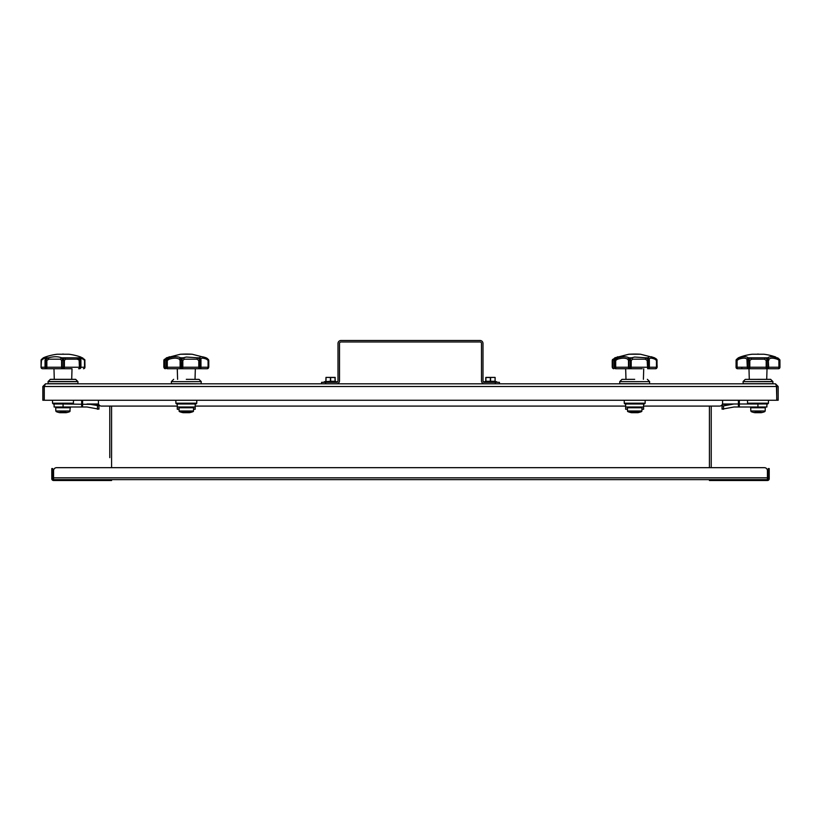 <?xml version="1.0" encoding="UTF-8"?>
<svg xmlns="http://www.w3.org/2000/svg" width="821" height="821" viewBox="0 0 821 821"><rect width="100%" height="100%" fill="white"/><g stroke="black" fill="none" stroke-linecap="round" stroke-linejoin="round"><path stroke-width="1.23" d="M44.272 386.506L776.728 386.506L776.44 385.562L776.83 400.258L778.175 400.258L778.175 386.506L775.486 383.818L776.728 386.506L776.728 400.258L44.272 400.258L44.272 386.506L45.514 383.818L775.486 383.818M776.83 386.506L778.175 386.506M45.514 383.818L42.825 386.506L42.825 400.258L44.17 400.258L44.17 386.506L42.825 386.506M44.56 385.562L44.17 386.506M108.588 480.521L111.574 480.521L111.574 479.628L53.581 479.628L53.581 470.659A2.986 2.986 0 0 1 56.577 467.672L764.423 467.672A2.986 2.986 0 0 1 767.419 470.659L767.419 479.628L108.588 479.628L108.588 480.521L53.581 480.521A1.796 1.796 0 0 1 51.785 478.725L51.785 471.552L52.688 471.552L52.688 468.565L51.785 468.565L51.785 471.552M81.679 400.258L81.679 406.99L82.582 406.99L82.582 400.258M52.688 471.552L52.688 478.725A0.893 0.893 0 0 0 53.581 479.628M177.264 406.087L101.414 406.087A2.986 2.986 0 0 1 98.417 403.101L98.417 400.258M722.583 400.258L722.583 403.101A2.986 2.986 0 0 1 719.586 406.087L643.592 406.087M625.653 406.087L195.203 406.087M719.586 406.087L711.222 406.087L711.222 467.672L764.423 467.672M109.778 457.656L109.778 406.087L101.414 406.087M712.412 480.521L712.412 479.628L709.426 479.628L709.426 480.521L709.426 479.628L709.426 480.521L767.419 480.521A1.796 1.796 0 0 0 769.215 478.725L769.215 468.565L768.312 468.565L768.312 478.725A0.893 0.893 0 0 1 767.419 479.628M722.059 404.794L722.059 405.779L723.547 405.892L733.953 403.994L722.439 403.994L738.418 403.994L738.418 406.99L739.321 406.99L739.321 400.258M739.321 406.99L757.927 406.99L757.927 403.994L738.418 403.994L738.418 400.258M109.778 467.672L56.577 467.672M495.361 383.818L495.361 382.329L499.435 382.329L499.435 383.818M495.361 382.329L484.482 382.329A1.498 1.498 0 0 1 482.994 380.831L482.994 343.465A2.986 2.986 0 0 0 479.998 340.479L341.002 340.479A2.986 2.986 0 0 0 338.006 343.465L338.006 380.831A1.498 1.498 0 0 1 336.518 382.329L325.639 382.329L325.639 383.818M321.565 383.818L321.565 382.329L325.639 382.329M336.518 383.818A2.986 2.986 0 0 0 339.504 380.831L339.504 343.465A1.498 1.498 0 0 1 341.002 341.967L479.998 341.967A1.498 1.498 0 0 1 481.496 343.465L481.496 380.831A2.986 2.986 0 0 0 484.482 383.818M490.537 377.393L490.609 381.283L495.166 381.283L495.022 377.393L485.981 377.393L494.427 377.393M485.755 377.547L485.755 381.283L485.909 377.393M490.465 381.283L484.185 381.724L496.736 381.724L490.465 381.283M494.95 377.393L485.909 377.547L485.909 381.283L490.311 381.283L490.383 377.393M326.573 377.393L334.496 377.393M335.245 381.283L335.091 377.393L325.978 377.393L325.834 381.283M330.617 377.393L330.689 381.283L335.091 381.283L335.019 377.393M330.535 381.283L324.264 381.724L336.815 381.724L330.535 381.283M65.988 411.66L60.005 411.66M70.185 410.993L55.807 410.993L56.28 411.66A17.97 17.97 0 0 0 59.769 412.676L66.234 412.676A17.97 17.97 0 0 0 69.723 411.66L70.298 407.76L55.705 407.76L56.444 406.99M71.704 379.333L72.022 368.721L42.548 368.721L53.97 368.721L54.289 379.333M65.567 359.188L64.459 357.802L77.554 357.802L80.191 359.475A1.498 0.667 117.7 0 1 80.017 360.419L77.184 359.188L65.567 359.188L64.387 360.419L64.387 367.233L80.899 367.233A1.498 1.437 -90 0 1 79.463 368.721L79.144 360.419L80.376 359.475A1.498 1.303 31.8 0 1 80.899 360.419L80.017 360.419L80.017 367.233A1.498 0.729 90 0 1 79.288 368.721L78.59 368.721M63.135 368.721A1.498 0.564 -90 0 0 63.699 367.233L64.387 367.233A1.498 1.252 90 0 1 63.135 368.721L47.587 368.721M83.455 368.721A1.498 1.498 0 0 0 84.953 367.233L84.922 367.233A1.498 1.478 90 0 1 83.444 368.721A1.498 1.078 -90 0 0 84.522 367.233L84.614 360.419M62.858 368.721A1.498 1.252 -90 0 1 61.606 367.233L61.606 360.419L60.436 359.188L48.808 359.188L46.848 360.419L46.848 367.233L62.293 367.233A1.498 0.564 90 0 0 62.858 368.721M42.548 368.721A1.498 1.498 0 0 1 41.05 367.233L41.071 360.419L41.05 367.233A1.498 1.478 -90 0 0 42.548 368.721A1.498 1.078 90 0 1 41.471 367.233L45.104 367.233A1.498 1.437 90 0 0 46.54 368.721A1.498 1.498 0 0 1 45.042 367.233L45.042 360.419L45.104 367.233L45.976 367.233L45.976 360.419L45.042 360.419A1.498 1.498 0 0 1 45.104 359.988L45.104 359.988A1.498 0.985 16.9 0 1 45.627 359.475L48.449 357.802C53.683 356.396 58.055 356.396 61.534 357.802L63.699 360.419L62.293 360.419L62.293 367.233L63.699 367.233L63.699 360.419L64.387 360.419A1.498 0.872 28 0 0 63.145 359.475L64.469 357.802L61.534 357.802L60.436 359.188M46.715 368.721A1.498 0.729 -90 0 1 45.976 367.233L46.848 367.233L46.715 368.721M45.617 359.188L46.623 357.802L45.617 359.188C46.428 357.823 45.463 357.823 42.743 359.188L41.471 360.419L41.071 367.233M79.463 368.721A1.498 1.498 0 0 0 80.951 367.233L84.522 367.233L84.522 360.419L83.26 359.188L80.037 358.161L80.889 359.988A1.498 0.985 -16.9 0 1 80.889 360.388M41.071 360.419L41.05 360.44A1.498 1.344 19.4 0 1 41.142 359.926L41.471 360.419A1.498 0.749 34 0 1 41.307 359.588L45.196 357.043L46.623 357.802L45.627 359.475A1.498 1.303 148.2 0 0 45.104 360.419M43.297 357.833L45.196 357.043A57.757 57.757 0 0 1 57.172 354.231L68.831 354.231A57.757 57.757 0 0 1 80.797 357.043L84.584 359.475A1.498 0.749 -34 0 1 84.686 359.588L80.797 357.043L79.37 357.802L80.386 359.188L79.38 357.802L77.543 357.802L77.184 359.188M83.26 359.188L82.695 357.833M84.727 359.66A1.498 1.344 160.6 0 1 84.922 360.419L84.522 360.419A1.498 0.749 -34 0 0 84.686 359.588A1.498 1.498 0 0 1 84.861 359.926L84.953 367.233M41.276 359.66A1.498 1.344 19.4 0 0 41.142 359.926A1.498 1.498 0 0 1 41.307 359.588A1.498 0.749 34 0 1 41.419 359.475L43.39 357.802L42.743 359.188M45.104 360.388A1.498 0.985 16.9 0 1 45.104 359.988L45.914 358.459M61.606 360.419A1.498 0.872 -28 0 1 62.848 359.475L61.606 360.419M48.808 359.188L48.449 357.802L46.623 357.802M45.812 359.475L46.848 360.419L45.976 360.419A1.498 0.667 62.3 0 1 45.812 359.475M80.951 367.233L80.899 360.419L80.951 367.233M80.951 360.419A1.498 1.498 0 0 0 80.889 359.988A1.498 0.985 -16.9 0 0 80.376 359.475L79.38 357.802M62.591 354.077L63.402 354.077M48.049 383.674L77.944 383.674L77.944 381.642L48.049 381.642L48.203 383.818M77.944 381.642L75.645 379.333L50.358 379.333L48.1 381.539L77.903 381.539M52.534 400.258L52.534 403.193L53.344 403.994L72.648 403.994L73.418 403.296L52.585 403.296M73.459 400.258L73.418 403.296M98.561 403.994L87.047 403.994L98.561 403.994M98.941 404.794L98.941 409.166L98.941 405.779L90.454 404.363L63.073 403.994L63.073 406.99L81.679 406.99M63.073 406.99L54.104 406.99L54.104 403.994L63.073 403.994M82.582 406.99L86.985 406.99L98.941 409.166M760.995 411.66L755.012 411.66M765.193 410.993L764.72 411.66A17.97 17.97 0 0 1 761.231 412.676L754.766 412.676A17.97 17.97 0 0 1 751.277 411.66L750.815 410.993L765.193 410.993L765.295 407.76L750.702 407.76L751.451 406.99M777.118 359.188L776.953 357.802L779.519 359.475A1.498 1.119 128.6 0 1 779.611 360.419L777.118 359.188C773.013 357.823 770.334 357.823 769.072 359.188L767.902 357.802C769.318 356.396 772.345 356.396 776.953 357.802L779.581 359.475A1.498 0.749 -34 0 1 779.693 359.588A1.498 1.498 0 0 1 779.858 359.926L779.611 367.233A1.498 1.221 90 0 1 778.39 368.721A1.498 0.523 -90 0 0 778.903 367.233L778.903 360.419L779.581 359.475A1.498 1.344 -19.4 0 1 779.929 360.419L779.95 367.233A1.498 1.498 0 0 1 778.452 368.721L737.545 368.721A1.498 1.498 0 0 1 736.047 367.233L736.386 360.419A1.498 1.119 51.4 0 1 736.478 359.475L739.044 357.802L738.879 359.188L737.094 360.419L737.094 367.233A1.498 0.523 90 0 0 737.617 368.721A1.498 1.221 -90 0 1 736.386 367.233L747.685 367.233A1.498 1.108 90 0 0 748.783 368.721A1.498 1.478 -90 0 1 747.305 367.233L746.925 359.188C745.663 357.823 742.984 357.823 738.879 359.188M766.711 379.333L767.03 368.721L774.285 368.721M774.46 368.721L773.598 368.721M773.413 368.721L742.584 368.721L748.978 368.721L749.296 379.333M766.958 368.721A1.498 0.77 -90 0 1 766.188 367.233L768.323 367.233L768.323 360.419L767.05 360.419L766.958 368.721M749.809 367.233A1.498 0.77 90 0 1 749.039 368.721L748.947 360.419L747.685 360.419L747.685 367.233L766.188 367.233L766.188 360.419L764.454 359.188L751.554 359.188L749.809 360.419L749.809 367.233M767.214 368.721A1.498 1.108 -90 0 0 768.323 367.233L768.692 367.233A1.498 1.478 90 0 1 767.214 368.721M775.804 357.043A57.757 57.757 0 0 0 763.828 354.231L752.169 354.231A57.757 57.757 0 0 0 740.203 357.043L739.044 357.802C743.662 356.396 746.679 356.396 748.105 357.802L746.925 359.188M747.305 360.419A1.498 1.037 -7.2 0 1 748.28 359.475A1.498 1.006 124.3 0 0 747.685 360.419L747.305 360.419M751.554 359.188L750.743 357.802L748.105 357.802L748.28 359.475L750.743 357.802L765.264 357.802L767.727 359.475A1.498 1.006 55.7 0 1 768.323 360.419L768.692 367.233L779.95 367.233M736.273 359.66A1.498 0.749 34 0 1 736.314 359.588L738.387 357.802L736.416 359.475L737.094 360.419L736.386 360.419M769.072 359.188L768.692 360.419A1.498 1.037 7.2 0 0 767.727 359.475L767.902 357.802L765.264 357.802L764.454 359.188M748.547 359.475L748.947 360.419L749.809 360.419A1.498 0.534 39.8 0 0 748.547 359.475M736.047 367.233L736.139 359.926A1.498 1.498 0 0 1 736.314 359.588L736.314 359.588A1.498 0.749 34 0 1 736.416 359.475A1.498 1.344 -160.6 0 0 736.078 360.419M766.188 360.419A1.498 0.534 -39.8 0 1 767.461 359.475L767.05 360.419L766.188 360.419M777.703 357.843L779.693 359.588A1.498 0.749 -34 0 1 779.724 359.66M757.598 354.077L758.409 354.077M770.745 379.384L745.252 379.384L770.642 379.333L772.951 381.642L772.797 383.818M772.951 381.642L743.056 381.642L743.2 383.818M743.056 381.642L772.9 381.539M745.252 379.384L743.097 381.539M768.466 400.258L768.415 403.296L747.541 403.193L768.466 403.193M747.541 400.258L747.541 403.193M748.239 403.953L767.758 403.953L748.352 403.994L747.582 403.296M767.758 403.953L768.415 403.296M722.059 409.166L722.059 405.779L722.059 409.166L734.015 406.99L738.418 406.99M757.927 406.99L766.896 406.99L766.896 403.994M170.891 368.721L167.494 368.721A1.498 1.006 -90 0 1 166.499 367.233L166.499 360.419L165.883 360.419L165.883 367.233L167.299 367.233L167.494 368.721L181.513 368.721A1.498 1.406 -90 0 1 180.107 367.233L180.651 367.233A1.498 0.852 90 0 0 181.513 368.721L182.026 360.419L180.651 360.419L180.651 367.233L182.816 367.233A1.498 1.037 90 0 1 181.78 368.721L199.257 368.721L198.785 367.233L199.677 367.233L199.472 368.721A1.498 1.303 -90 0 0 200.776 367.233L200.776 360.419L199.677 360.419L199.677 367.233L208.072 367.233L208.072 360.419L206.502 359.188C202.992 357.823 201.124 357.823 200.899 359.188L200.96 360.286A1.498 1.037 -5.2 0 1 200.96 360.419L200.96 367.233A1.498 1.488 -90 0 1 199.472 368.721A1.498 1.498 0 0 0 200.971 367.233L200.776 360.419A1.498 1.18 46.9 0 0 200.201 359.475L199.78 357.802C200.037 356.396 202.14 356.396 206.081 357.802L208.411 359.475A1.498 1.262 140.5 0 1 208.637 360.419L208.637 367.233A1.498 1.385 90 0 1 207.251 368.721L199.4 368.721M193.828 368.721L207.251 368.721L208.77 367.233L208.77 360.45L206.133 357.802L192.135 354.231L180.476 354.231L166.478 357.802L166.109 359.188L164.539 360.419L164.539 367.233A1.498 0.821 90 0 0 165.36 368.721A1.498 1.385 -90 0 1 163.974 367.233L163.974 360.419A1.498 1.262 39.5 0 1 164.2 359.475L168.787 357.084M164.2 359.475A1.498 0.575 39.1 0 0 164.539 360.419L163.974 360.419M183.34 412.676A0.749 0.749 0 0 1 183.073 412.676L189.538 412.676A17.97 17.97 0 0 0 193.027 411.66A0.749 0.749 0 0 0 193.499 410.993L193.602 407.76A0.749 0.749 0 0 0 192.853 406.99M193.027 411.66L179.583 411.66A0.749 0.749 0 0 1 179.111 410.993L179.009 407.76A0.749 0.749 0 0 1 179.758 406.99M207.251 368.721A1.498 0.821 -90 0 0 208.072 367.233L208.637 367.233M184.315 359.188L182.816 360.419L182.816 367.233L198.785 367.233L198.785 360.419L196.896 359.188L184.315 359.188L183.329 357.802L186.305 357.043L197.492 357.802L200.201 359.475A1.498 1.037 -5.2 0 1 200.96 360.286A1.498 1.498 0 0 1 200.971 360.419L200.96 360.419M169.229 359.188L167.299 360.419L167.299 367.233L180.107 367.233L180.107 360.419L179.317 359.188C177.079 357.823 173.724 357.823 169.229 359.188L169.126 357.802C174.175 356.396 177.962 356.396 180.487 357.802L181.246 359.475L183.329 357.802L180.476 357.802L179.317 359.188M207.323 358.459L206.081 357.802L206.502 359.188L208.072 360.419A1.498 0.575 -39.1 0 0 208.411 359.475M167.853 357.802L167.853 357.802C169.896 356.396 169.896 356.396 167.853 357.802L166.458 359.475A1.498 0.913 58.3 0 0 166.499 360.419L167.299 360.419L166.458 359.475L169.126 357.802L167.515 357.956L166.037 359.752A1.498 0.893 26.6 0 1 166.324 359.475A1.498 1.355 172.2 0 0 165.883 360.419L165.883 367.233A1.498 1.488 90 0 0 167.371 368.721A1.498 1.498 0 0 1 165.883 367.233L163.974 367.233M165.986 359.967A1.498 0.893 26.6 0 1 166.037 359.752L166.345 359.218M196.896 359.188L197.492 357.802L199.78 357.802L200.899 359.188M198.785 360.419L199.975 359.475L199.677 360.419L198.785 360.419M181.533 359.475A1.498 0.718 35 0 1 182.816 360.419L181.533 359.475M181.246 359.475A1.498 0.78 119.2 0 0 180.651 360.419L180.107 360.419A1.498 0.975 -18.7 0 1 181.246 359.475M205.927 357.74L203.526 357.012M191.837 354.21L180.764 354.231A97.925 97.925 0 0 1 191.837 354.21M186.305 379.333L199.051 379.384L186.305 379.333M195.203 406.99L195.203 403.994L195.962 403.994L176.648 403.994L177.264 403.994L177.264 406.99L195.203 406.99L195.203 409.269L193.561 409.125M179.05 409.074L177.264 409.269L177.264 406.99M619.28 368.721L618.254 368.721M645.285 359.188L645.881 357.802L648.169 357.802C648.426 356.396 650.53 356.396 654.47 357.802L656.461 360.419L654.891 359.188C651.381 357.823 649.514 357.823 649.288 359.188L648.169 357.802L648.59 359.475A1.498 1.18 46.9 0 1 649.165 360.419L647.174 360.419L645.285 359.188L632.704 359.188L631.205 360.419L631.205 367.233L648.067 367.233L647.646 368.721L647.174 360.419L648.59 359.475A1.498 1.037 -5.2 0 1 649.349 360.419L649.349 367.233A1.498 1.488 -90 0 1 647.861 368.721L655.661 368.721L657.159 367.233L656.841 359.526L654.522 357.802L640.524 354.231L628.865 354.231L614.867 357.802L614.498 359.188L612.928 360.419L612.928 367.233A1.498 0.821 90 0 0 613.749 368.721A1.498 1.385 -90 0 1 612.363 367.233L612.363 360.419A1.498 1.262 39.5 0 1 612.589 359.475L617.176 357.084M612.589 359.475A1.498 0.575 39.1 0 0 612.928 360.419L612.363 360.419M631.729 412.676A0.749 0.749 0 0 1 631.462 412.676L637.927 412.676A17.97 17.97 0 0 0 641.417 411.66A0.749 0.749 0 0 0 641.889 410.993L641.991 407.76A0.749 0.749 0 0 0 641.242 406.99M641.417 411.66L627.973 411.66A0.749 0.749 0 0 1 627.501 410.993L627.398 407.76A0.749 0.749 0 0 1 628.147 406.99M655.661 368.721L647.79 368.721M642.217 368.721L615.883 368.721A1.498 1.006 -90 0 1 614.878 367.233L614.878 360.419L614.272 360.419L614.272 367.233L615.688 367.233L615.76 368.721A1.498 1.488 90 0 1 614.272 367.233L614.272 367.233A1.498 1.498 0 0 0 615.76 368.721M655.64 368.721A1.498 0.821 -90 0 0 656.461 367.233L656.461 360.419A1.498 0.575 -39.1 0 0 656.8 359.475L656.8 359.475A1.498 1.262 140.5 0 1 657.026 360.419L657.026 367.233A1.498 1.385 90 0 1 655.64 368.721M629.04 367.233A1.498 0.852 90 0 0 629.892 368.721A1.498 1.406 -90 0 1 628.496 367.233L630.415 367.233L630.415 360.419L629.04 360.419L629.04 367.233M657.026 367.233L649.36 367.233A1.498 1.498 0 0 1 647.861 368.721A1.498 1.303 -90 0 0 649.165 367.233L649.36 360.419A1.498 1.498 0 0 0 649.349 360.286L649.288 359.188M630.169 368.721L630.415 367.233L631.205 367.233A1.498 1.037 90 0 1 630.169 368.721M617.608 359.188L615.688 360.419L615.688 367.233L628.496 367.233L628.496 360.419L627.706 359.188C625.469 357.823 622.102 357.823 617.608 359.188L617.515 357.802C622.564 356.396 626.351 356.396 628.865 357.802L629.635 359.475L631.718 357.802L634.695 357.043L645.881 357.802L648.364 359.475L648.067 367.233L649.36 367.233L649.36 360.419M616.243 357.802L616.243 357.802C618.285 356.396 618.285 356.396 616.243 357.802L614.847 359.475A1.498 0.913 58.3 0 0 614.878 360.419L615.688 360.419L614.847 359.475L617.515 357.802L615.894 357.966L617.413 356.93L616.756 358.161M614.375 359.967A1.498 0.893 26.6 0 1 614.426 359.752A1.498 0.893 26.6 0 1 614.713 359.475A1.498 1.355 172.2 0 0 614.272 360.419L614.272 367.233M632.704 359.188L631.718 357.802L628.865 357.802L627.706 359.188M629.923 359.475A1.498 0.718 35 0 1 631.205 360.419L629.923 359.475M655.712 358.459L656.8 359.475M629.635 359.475A1.498 0.78 119.2 0 0 629.04 360.419L628.496 360.419A1.498 0.975 -18.7 0 1 629.635 359.475M654.316 357.74L651.915 357.012M640.226 354.21L629.153 354.231A97.925 97.925 0 0 1 640.226 354.21M634.695 379.333L621.949 379.384L634.695 379.333M643.592 406.99L643.592 403.994L644.352 403.994L625.038 403.994L625.653 403.994L625.653 406.99L643.592 406.99L643.592 409.269L641.95 409.125M627.439 409.074L625.653 409.269L625.653 406.99M709.426 467.672L709.426 406.087M111.574 406.087L111.574 467.672M53.581 477.832L767.419 477.832M768.312 471.552L769.215 471.552M495.022 381.283L495.166 377.547M496.736 381.724L484.636 382.329M325.978 377.393L335.245 377.547M325.978 381.283L326.05 377.393M330.391 381.283L330.463 377.393M336.815 381.724L324.706 382.329M75.748 379.384L50.255 379.384M52.534 403.193L73.459 403.193M53.242 403.953L72.761 403.953M98.694 404.363L90.454 404.363M97.453 405.892L97.453 409.269M741.774 368.588L741.856 367.233M736.078 360.45L736.078 367.233M743.056 383.674L772.951 383.674M730.546 404.363L722.306 404.363M723.547 405.892L723.547 409.269M193.602 407.76L179.009 407.76M179.111 410.993L193.499 410.993M208.072 360.419L208.637 360.419M186.305 383.674L201.104 383.818L201.248 381.642L171.363 381.642L171.363 383.674L186.305 383.674M171.363 381.642L201.248 381.642M175.848 403.193L196.773 403.193L175.889 403.296L175.848 400.258M175.889 403.296L176.546 403.953L196.065 403.953L196.722 403.296M612.928 367.233L612.363 367.233M641.991 407.76L627.398 407.76M627.501 410.993L641.889 410.993M656.461 360.419L657.026 360.419M634.695 383.674L649.493 383.818L649.637 381.642L619.752 381.642L619.752 383.674L634.695 383.674M619.752 381.642L649.637 381.642M624.227 403.193L645.152 403.193L624.278 403.296L624.227 400.258M624.278 403.296L624.935 403.953L644.454 403.953L645.111 403.296M70.298 407.76L69.549 406.99M55.807 410.993L55.705 407.76M765.295 407.76L764.556 406.99M750.815 410.993L750.702 407.76M738.305 357.833L740.203 357.043M166.478 357.802L163.841 360.45L163.841 367.233L165.339 368.721M179.583 411.66A17.97 17.97 0 0 0 183.073 412.676M183.206 412.686L189.405 412.686M169.393 356.745L167.515 357.956L169.023 356.93L168.367 358.161M166.037 359.752L166.037 359.752A1.498 1.498 0 0 0 165.883 360.419M195.018 379.333L195.336 368.721M177.593 379.333L177.274 368.721M186.716 354.077L185.905 354.077M198.949 379.333L201.207 381.539M173.662 379.333L171.404 381.539M196.773 400.258L196.773 403.193M614.867 357.802L612.23 360.45L612.23 367.233L613.728 368.721M652.213 357.084L651.607 356.745M627.973 411.66A17.97 17.97 0 0 0 631.462 412.676M631.595 412.686L637.794 412.686M614.734 359.218L617.782 356.745M614.426 359.752A1.498 1.498 0 0 0 614.272 360.419M643.407 379.333L643.726 368.721M625.982 379.333L625.664 368.721M635.095 354.077L634.284 354.077M647.338 379.333L649.596 381.539M622.051 379.333L619.793 381.539M645.152 400.258L645.152 403.193"/></g></svg>
